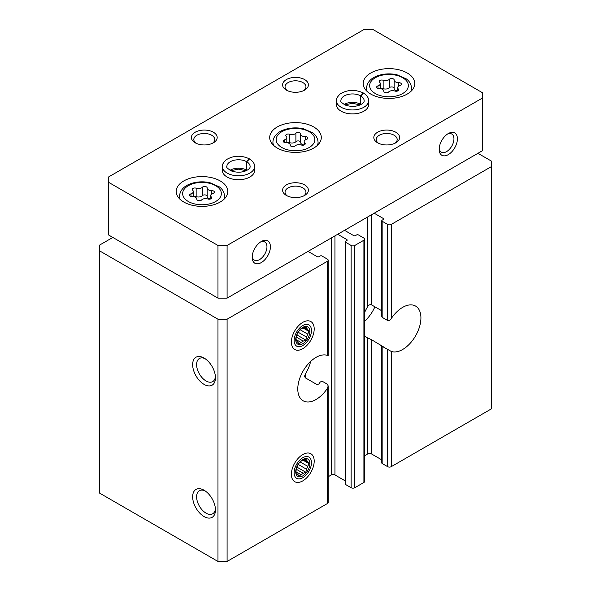 <?xml version="1.0" encoding="UTF-8"?>
<svg xmlns="http://www.w3.org/2000/svg" width="591" height="591" viewBox="0 0 591 591"><rect width="100%" height="100%" fill="white"/><g stroke="black" fill="none" stroke-linecap="round" stroke-linejoin="round"><path stroke-width="0.89" d="M381.779 459.857L371.436 453.888A2.578 1.492 0 0 0 367.787 453.888L367.787 338.008L371.436 339.64L383.293 346.777A25.797 14.893 -60 0 1 382.155 346.326L382.155 346.326M381.779 310.777L371.436 304.808C370.003 304.372 368.784 304.919 367.787 306.448A25.797 14.893 120 0 0 364.669 312.395M374.177 213.211L383.293 218.478A1.293 0.746 0 0 1 383.67 219.002A1.293 0.746 0 0 1 383.293 219.534L382.155 220.192A1.293 0.746 0 0 0 381.779 220.716A1.293 0.746 0 0 0 382.155 221.241L387.63 224.403A2.578 1.492 0 0 0 391.279 224.403L491.616 166.477L491.616 161.21L477.934 153.305M381.779 346.134L381.779 462.967A1.293 0.746 0 0 0 382.155 463.499L387.63 466.654A2.578 1.492 0 0 0 391.279 466.654L491.616 408.728L491.616 166.477M381.779 220.716L381.779 316.488L382.155 317.33L382.155 221.241M391.279 466.654L391.279 351.438A25.797 14.893 -60 0 0 416.271 334.617A25.797 14.893 -60 0 0 415.576 306.072A25.797 14.893 -60 0 0 391.279 318.556C390.259 320.13 389.041 320.773 387.63 320.492L382.155 317.33M391.279 351.438L382.155 346.348L382.155 463.499M305.303 377.826L305.303 374.081L304.55 376.334L305.303 377.826L317.16 384.667L318.985 383.906A25.797 14.893 -60 0 0 320.13 382.141L321.955 381.106L327.429 384.261L328.182 385.938L327.429 388.309A25.797 14.893 -60 0 1 303.124 400.787A25.797 14.893 -60 0 1 297.783 388.974A25.797 14.893 -60 0 1 308.125 364.019A25.797 14.893 -60 0 1 327.429 355.42C328.426 355.826 328.426 355.767 327.429 355.243M112.844 237.434L99.384 245.206L99.384 492.99L217.968 561.45L227.092 561.45L327.429 503.517A2.578 1.492 0 0 0 328.182 502.468L328.182 385.938M227.092 561.45L227.092 319.199L327.429 261.266A2.578 1.492 0 0 0 328.182 260.217A2.578 1.492 0 0 0 327.429 259.161L321.955 255.999A1.293 0.746 0 0 0 320.13 255.999L318.985 256.657A1.293 0.746 0 0 1 317.16 256.657L308.044 251.397M337.69 234.28L346.806 239.547A1.293 0.746 0 0 1 347.19 240.072A1.293 0.746 0 0 1 346.806 240.596L345.669 241.254A1.293 0.746 0 0 0 345.292 241.785L345.292 484.036A1.293 0.746 0 0 0 345.669 484.561L351.143 487.723A2.578 1.492 0 0 0 354.792 487.723L363.908 482.455A2.578 1.492 0 0 0 364.669 481.399L364.669 239.148A2.578 1.492 0 0 0 363.908 238.099L358.442 234.937A1.293 0.746 0 0 0 356.617 234.937L355.472 235.595A1.293 0.746 0 0 1 353.647 235.595L344.531 230.327M345.292 241.785A1.293 0.746 0 0 0 345.669 242.31L351.143 245.472A2.578 1.492 0 0 0 354.792 245.472L363.908 240.205A2.578 1.492 0 0 0 364.669 239.148M314.198 461.128A16.127 9.308 120 0 0 302.799 454.545A16.127 9.308 120 0 0 291.393 474.292A16.127 9.308 120 0 0 302.799 480.875A16.127 9.308 120 0 0 314.198 461.128M314.198 328.943A16.127 9.308 120 0 0 302.799 322.361A16.127 9.308 120 0 0 291.393 342.108A16.127 9.308 120 0 0 302.799 348.69A16.127 9.308 120 0 0 314.198 328.943M204.058 516.556A16.127 9.308 -120 0 0 215.456 509.974A16.127 9.308 -120 0 0 204.058 490.22A16.127 9.308 -120 0 0 192.651 496.802A16.127 9.308 -120 0 0 204.058 516.556M204.058 384.372A16.127 9.308 -120 0 0 215.456 377.782A16.127 9.308 -120 0 0 204.058 358.035A16.127 9.308 -120 0 0 192.651 364.617A16.127 9.308 -120 0 0 204.058 384.372M217.968 561.45L217.968 319.199L227.092 319.199M99.384 250.732L217.968 319.199M364.669 455.691L367.787 453.888M328.182 476.752L331.3 474.95A2.578 1.492 0 0 1 334.949 474.95L345.292 480.919M305.303 374.081A25.797 14.893 120 0 0 310.652 361.411M364.669 335.666A25.797 14.893 120 0 0 366.974 337.594A25.797 14.893 120 0 0 367.787 338.008M205.092 358.685A13.334 7.698 -120 0 0 199.366 358.515A13.334 7.698 -120 0 0 197.32 369.198A13.334 7.698 -120 0 0 206.03 380.951A13.334 7.698 -120 0 0 212.694 381.609A13.334 7.698 -120 0 0 215.412 376.563M205.092 490.877A13.334 7.698 -120 0 0 199.366 490.7A13.334 7.698 -120 0 0 197.32 501.382A13.334 7.698 -120 0 0 206.03 513.136A13.334 7.698 -120 0 0 212.694 513.793A13.334 7.698 -120 0 0 215.412 508.748M374.893 306.803A25.797 14.893 -60 0 1 364.669 321.164M370.756 94.065A25.797 14.893 0 0 0 398.866 97.293A25.797 14.893 0 0 0 414.793 83.53A25.797 14.893 0 0 0 388.996 68.637A25.797 14.893 0 0 0 363.199 83.53A25.797 14.893 0 0 0 370.756 94.065M183.764 202.019A25.797 14.893 0 0 0 211.874 205.247A25.797 14.893 0 0 0 227.801 191.491A25.797 14.893 0 0 0 202.004 176.591A25.797 14.893 0 0 0 176.207 191.491A25.797 14.893 0 0 0 183.764 202.019M277.26 148.038A25.797 14.893 0 0 0 305.37 151.274A25.797 14.893 0 0 0 321.297 137.511A25.797 14.893 0 0 0 295.5 122.61A25.797 14.893 0 0 0 269.703 137.511A25.797 14.893 0 0 0 277.26 148.038M368.636 100.647A16.127 9.308 0 0 1 352.509 109.956A16.127 9.308 0 0 1 336.382 100.647L336.382 104.592A16.127 9.308 0 0 0 341.11 111.174A16.127 9.308 0 0 0 358.678 113.199A16.127 9.308 0 0 0 368.636 104.592L368.636 100.647C368.695 99.968 368.821 96.599 363.576 93.105M254.618 166.47A16.127 9.308 0 0 1 238.491 175.786A16.127 9.308 0 0 1 222.364 166.47L222.364 170.422A16.127 9.308 0 0 0 227.092 177.005A16.127 9.308 0 0 0 244.659 179.021A16.127 9.308 0 0 0 254.618 170.422L254.618 166.47C254.677 165.79 254.802 162.422 249.557 158.935M286.376 90.113A12.899 7.447 0 0 0 304.624 90.113A12.899 7.447 0 0 0 304.624 79.578A12.899 7.447 0 0 0 286.376 79.578A12.899 7.447 0 0 0 286.376 90.113L286.376 90.113M195.163 142.778A12.899 7.447 0 0 0 213.403 142.778A12.899 7.447 0 0 0 213.403 132.244A12.899 7.447 0 0 0 195.163 132.244A12.899 7.447 0 0 0 195.163 142.778L195.163 142.778M377.597 142.778A12.899 7.447 0 0 0 395.837 142.778A12.899 7.447 0 0 0 395.837 132.244A12.899 7.447 0 0 0 377.597 132.244A12.899 7.447 0 0 0 377.597 142.778L377.597 142.778M286.376 195.436A12.899 7.447 0 0 0 304.624 195.436A12.899 7.447 0 0 0 304.624 184.909A12.899 7.447 0 0 0 286.376 184.909A12.899 7.447 0 0 0 286.376 195.436L286.376 195.436M482.492 92.743L373.032 29.55L363.908 29.55L108.508 177.005L108.508 182.272L217.968 245.464L227.092 245.464L482.492 98.01L482.492 92.743M260.387 242.096A10.453 6.036 -60 0 1 264.79 242A10.453 6.036 -60 0 1 264.79 254.071A10.453 6.036 -60 0 1 254.337 260.106A10.453 6.036 -60 0 1 252.217 256.243M447.38 134.135A10.453 6.036 -60 0 1 451.783 134.039A10.453 6.036 -60 0 1 451.783 146.11A10.453 6.036 -60 0 1 441.329 152.146A10.453 6.036 -60 0 1 439.209 148.282M217.968 245.464L217.968 298.13L108.508 234.937L108.508 182.272M217.968 298.13L227.092 298.13L227.092 245.464M439.165 149.36A12.899 7.447 -60 0 1 448.288 133.559A12.899 7.447 -60 0 1 457.404 138.826A12.899 7.447 -60 0 1 448.288 154.628A12.899 7.447 -60 0 1 439.165 149.36M252.172 257.314A12.899 7.447 -60 0 1 261.296 241.52A12.899 7.447 -60 0 1 270.412 246.787A12.899 7.447 -60 0 1 261.296 262.581A12.899 7.447 -60 0 1 252.172 257.314M227.092 298.13L482.492 150.675L482.492 98.01M303.663 195.939A10.453 6.036 0 0 0 305.953 192.171A10.453 6.036 0 0 0 295.5 186.128A10.453 6.036 0 0 0 285.047 192.171A10.453 6.036 0 0 0 287.337 195.939M394.884 143.273A10.453 6.036 0 0 0 397.174 139.506A10.453 6.036 0 0 0 386.713 133.47A10.453 6.036 0 0 0 376.26 139.506A10.453 6.036 0 0 0 378.55 143.273M212.45 143.273A10.453 6.036 0 0 0 214.74 139.506A10.453 6.036 0 0 0 204.287 133.47A10.453 6.036 0 0 0 193.826 139.506A10.453 6.036 0 0 0 196.116 143.273M303.663 90.608A10.453 6.036 0 0 0 305.953 86.84A10.453 6.036 0 0 0 295.5 80.804A10.453 6.036 0 0 0 285.047 86.84A10.453 6.036 0 0 0 287.337 90.608M306.515 139.387A2.541 1.463 0 0 0 307.852 138.095A2.541 1.463 0 0 0 305.237 136.632A4.447 2.563 0 0 1 300.664 134.068A4.447 2.563 0 0 1 300.671 133.994A2.541 1.463 0 0 0 300.671 133.95A2.541 1.463 0 0 0 298.75 132.532A2.541 1.463 0 0 0 295.892 133.256A4.447 2.563 0 0 1 289.649 134.223A2.541 1.463 0 0 0 287.078 134.187A2.541 1.463 0 0 0 285.778 135.472A2.541 1.463 0 0 0 286.155 136.24A4.447 2.563 0 0 1 286.82 137.585A4.447 2.563 0 0 1 284.485 139.845A2.541 1.463 0 0 0 283.148 141.131A2.541 1.463 0 0 0 285.763 142.601A4.447 2.563 0 0 1 290.336 145.164A4.447 2.563 0 0 1 290.329 145.238A2.541 1.463 0 0 0 290.329 145.283A2.541 1.463 0 0 0 292.25 146.701A2.541 1.463 0 0 0 295.108 145.977A4.447 2.563 0 0 1 301.351 145.009A2.541 1.463 0 0 0 303.922 145.046A2.541 1.463 0 0 0 305.222 143.761A2.541 1.463 0 0 0 304.845 142.992A4.447 2.563 0 0 1 304.18 141.648A4.447 2.563 0 0 1 306.515 139.387M300.671 134.142L300.671 142.416A4.447 2.563 0 0 0 300.664 142.49A4.447 2.563 0 0 0 304.077 144.987M300.664 142.305A2.541 1.463 0 0 0 298.691 140.946A2.541 1.463 0 0 0 295.892 141.677L295.892 133.256M286.923 142.667A2.541 1.463 0 0 1 289.649 142.645A4.447 2.563 0 0 0 295.892 141.677M213.019 193.368A2.541 1.463 0 0 0 214.356 192.075A2.541 1.463 0 0 0 211.741 190.612A4.447 2.563 0 0 1 207.168 188.049A4.447 2.563 0 0 1 207.175 187.975A2.541 1.463 0 0 0 207.175 187.931A2.541 1.463 0 0 0 205.254 186.505A2.541 1.463 0 0 0 202.395 187.236A4.447 2.563 0 0 1 196.153 188.197A2.541 1.463 0 0 0 193.582 188.167A2.541 1.463 0 0 0 192.282 189.445A2.541 1.463 0 0 0 192.659 190.221A4.447 2.563 0 0 1 193.323 191.565A4.447 2.563 0 0 1 190.989 193.826A2.541 1.463 0 0 0 189.652 195.111A2.541 1.463 0 0 0 192.267 196.581A4.447 2.563 0 0 1 196.84 199.145A4.447 2.563 0 0 1 196.833 199.219A2.541 1.463 0 0 0 196.833 199.263A2.541 1.463 0 0 0 198.753 200.681A2.541 1.463 0 0 0 201.612 199.957A4.447 2.563 0 0 1 207.855 198.99A2.541 1.463 0 0 0 210.426 199.019A2.541 1.463 0 0 0 211.726 197.741A2.541 1.463 0 0 0 211.349 196.973A4.447 2.563 0 0 1 210.684 195.628A4.447 2.563 0 0 1 213.019 193.368M400.011 85.407A2.541 1.463 0 0 0 401.348 84.121A2.541 1.463 0 0 0 398.733 82.651A4.447 2.563 0 0 1 394.16 80.088A4.447 2.563 0 0 1 394.167 80.014A2.541 1.463 0 0 0 394.167 79.97A2.541 1.463 0 0 0 392.247 78.551A2.541 1.463 0 0 0 389.388 79.275A4.447 2.563 0 0 1 383.145 80.243A2.541 1.463 0 0 0 380.574 80.206A2.541 1.463 0 0 0 379.274 81.492A2.541 1.463 0 0 0 379.651 82.26A4.447 2.563 0 0 1 380.316 83.604A4.447 2.563 0 0 1 377.981 85.865A2.541 1.463 0 0 0 376.644 87.15A2.541 1.463 0 0 0 379.259 88.62A4.447 2.563 0 0 1 383.832 91.184A4.447 2.563 0 0 1 383.825 91.258A2.541 1.463 0 0 0 383.825 91.302A2.541 1.463 0 0 0 385.746 92.721A2.541 1.463 0 0 0 388.605 91.997A4.447 2.563 0 0 1 394.847 91.029A2.541 1.463 0 0 0 397.418 91.066A2.541 1.463 0 0 0 398.718 89.78A2.541 1.463 0 0 0 398.341 89.012A4.447 2.563 0 0 1 397.677 87.667A4.447 2.563 0 0 1 400.011 85.407M207.175 188.123L207.175 196.397A4.447 2.563 0 0 0 207.168 196.471A4.447 2.563 0 0 0 210.581 198.968M207.168 196.286A2.541 1.463 0 0 0 205.195 194.927A2.541 1.463 0 0 0 202.395 195.658L202.395 187.236M193.427 196.648A2.541 1.463 0 0 1 196.153 196.626A4.447 2.563 0 0 0 202.395 195.658M394.167 80.162L394.167 88.443A4.447 2.563 0 0 0 394.16 88.517A4.447 2.563 0 0 0 397.573 91.007M394.16 88.325A2.541 1.463 0 0 0 392.188 86.966A2.541 1.463 0 0 0 389.388 87.704L389.388 79.275M380.419 88.687A2.541 1.463 0 0 1 383.145 88.665A4.447 2.563 0 0 0 389.388 87.704M246.942 170.304A11.613 6.7 0 0 0 246.743 170.186L246.743 161.757L249.542 158.979M230.039 170.304A11.613 6.7 0 0 1 246.654 170.134L246.654 161.705L249.254 158.816M360.961 104.474A11.613 6.7 0 0 0 360.761 104.356L360.761 95.934L363.561 93.149M344.058 104.474A11.613 6.7 0 0 1 360.673 104.304L360.673 95.882L363.273 92.986M294.133 340.527A12.256 7.077 -60 0 1 302.799 325.515A12.256 7.077 -60 0 1 311.464 330.524A12.256 7.077 -60 0 1 302.799 345.528A12.256 7.077 -60 0 1 294.133 340.527M295.729 339.603A9.995 5.77 -60 0 1 306.33 326.417A9.995 5.77 -60 0 1 306.33 340.549A9.995 5.77 -60 0 1 295.729 339.603M296.926 334.934L305.865 340.098L303.249 341.096A8.289 4.787 -60 0 1 300.952 342.418L299.231 343.932L297.701 342.13A8.289 4.787 -60 0 1 296.549 340.49L295.914 339.212L296.549 336.161A8.289 4.787 -60 0 1 297.701 333.191L299.231 330.657L300.952 329.15A8.289 4.787 -60 0 1 303.249 327.82L305.865 326.83L306.5 328.108A8.289 4.787 -60 0 1 307.652 329.748L303.855 327.554M305.865 340.098L306.5 337.047L298.204 332.26M302.932 327.939L309.182 331.551L307.652 334.085A8.289 4.787 -60 0 1 306.5 337.047M309.182 331.551L307.652 329.748M306.5 328.108L304.867 327.163M307.652 334.085L300.169 329.763M303.249 341.096L296.305 337.084M300.952 342.418L296.076 339.611M294.133 472.711A12.256 7.077 -60 0 1 302.799 457.7A12.256 7.077 -60 0 1 311.464 462.709A12.256 7.077 -60 0 1 302.799 477.713A12.256 7.077 -60 0 1 294.133 472.711M295.729 471.788A9.995 5.77 -60 0 1 306.33 458.601A9.995 5.77 -60 0 1 306.33 472.741A9.995 5.77 -60 0 1 295.729 471.788M296.926 467.119L305.865 472.283L303.249 473.28A8.289 4.787 -60 0 1 300.952 474.603L299.231 476.117L297.701 474.314A8.289 4.787 -60 0 1 296.549 472.682L295.914 471.396L296.549 468.345A8.289 4.787 -60 0 1 297.701 465.383L299.231 462.842L300.952 461.335A8.289 4.787 -60 0 1 303.249 460.005L305.865 459.015L306.5 460.3A8.289 4.787 -60 0 1 307.652 461.933L303.855 459.739M305.865 472.283L306.5 469.232L298.204 464.445M302.932 460.123L309.182 463.736L307.652 466.269A8.289 4.787 -60 0 1 306.5 469.232M309.182 463.736L307.652 461.933M306.5 460.3L304.867 459.355M307.652 466.269L300.169 461.948M303.249 473.28L296.305 469.269M300.952 474.603L296.076 471.795M371.436 453.888L371.436 339.64M367.787 306.448L367.787 216.897M371.436 304.808L371.436 214.792M383.293 219.534L383.293 218.478M387.63 320.492L387.63 224.403M387.63 466.654L387.63 349.51M391.279 318.556L391.279 224.403M327.429 503.517L327.429 388.309M327.429 355.42L327.429 261.266M363.908 482.455L363.908 240.205M354.792 487.723L354.792 245.472M331.3 474.95L331.3 237.966M334.949 474.95L334.949 235.861M346.806 240.596L346.806 239.547M345.669 484.561L345.669 242.31M351.143 487.723L351.143 245.472M281.818 147.514A19.348 11.17 0 0 0 314.19 142.505A19.348 11.17 0 0 0 290.491 128.823A19.348 11.17 0 0 0 281.818 147.514M317.419 145.364A22.576 13.032 0 0 0 318.076 142.246C317.626 136.27 313.732 133.544 312.742 132.835L303.456 128.742C291.939 126.252 281.22 129.614 277.076 133.802C274.372 136.24 272.99 139.055 272.924 142.246A22.576 13.032 0 0 0 273.581 145.364M289.649 142.645L289.649 134.223M284.485 142.424L284.485 139.845M304.845 144.529L304.845 142.992M305.237 139.986L305.237 136.632M188.322 201.494A19.348 11.17 0 0 0 220.694 196.485A19.348 11.17 0 0 0 196.995 182.804A19.348 11.17 0 0 0 188.322 201.494M223.923 199.344A22.576 13.032 0 0 0 224.58 196.227C224.129 190.25 220.236 187.524 219.246 186.815L209.96 182.722C204.471 181.496 199.004 181.54 193.56 182.841C184.909 185.035 180.203 189.497 179.428 196.227A22.576 13.032 0 0 0 180.085 199.344M375.315 93.533A19.348 11.17 0 0 0 407.687 88.524A19.348 11.17 0 0 0 383.987 74.843A19.348 11.17 0 0 0 375.315 93.533M410.915 91.383A22.576 13.032 0 0 0 411.572 88.266C411.122 82.289 407.229 79.563 406.239 78.854L396.953 74.769C391.464 73.543 385.997 73.579 380.552 74.88C371.902 77.074 367.196 81.536 366.42 88.266A22.576 13.032 0 0 0 367.077 91.383M196.153 196.626L196.153 188.197M190.989 196.404L190.989 193.826M211.349 198.51L211.349 196.973M211.741 193.966L211.741 190.612M383.145 88.665L383.145 80.243M377.981 88.443L377.981 85.865M398.341 90.556L398.341 89.012M398.733 86.005L398.733 82.651M246.654 161.705A11.613 6.7 0 0 0 234.014 160.287A11.613 6.7 0 0 0 226.878 166.47C225.991 167.15 227.609 168.686 231.746 171.08C242.953 174.552 250.82 168.945 250.096 166.47A11.613 6.7 0 0 0 246.743 161.757M360.673 95.882A11.613 6.7 0 0 0 348.04 94.457A11.613 6.7 0 0 0 340.904 100.647C340.01 101.327 341.628 102.864 345.765 105.25C356.971 108.722 364.839 103.115 364.122 100.647A11.613 6.7 0 0 0 360.761 95.934M328.182 355.679L328.182 260.217M318.076 144.721L318.076 142.246M272.924 144.721L272.924 142.246M286.82 142.653L286.82 137.585M304.18 144.943L304.18 141.648M300.664 142.49L300.664 134.068M224.58 198.702L224.58 196.227M179.428 198.702L179.428 196.227M411.572 90.741L411.572 88.266M366.42 90.741L366.42 88.266M193.323 196.633L193.323 191.565M210.684 198.923L210.684 195.628M207.168 196.471L207.168 188.049M380.316 88.672L380.316 83.604M397.677 90.97L397.677 87.667M394.16 88.517L394.16 80.088M246.181 170.688L238.395 169.152L230.8 170.688M222.364 166.47C221.795 165.251 223.014 163.057 226.021 159.88C233.268 155.426 241.017 155.056 249.276 158.772M360.2 104.858L352.413 103.322L344.819 104.858M336.382 100.647C335.814 99.421 337.033 97.227 340.039 94.05C347.286 89.596 355.036 89.226 363.295 92.942"/></g></svg>
